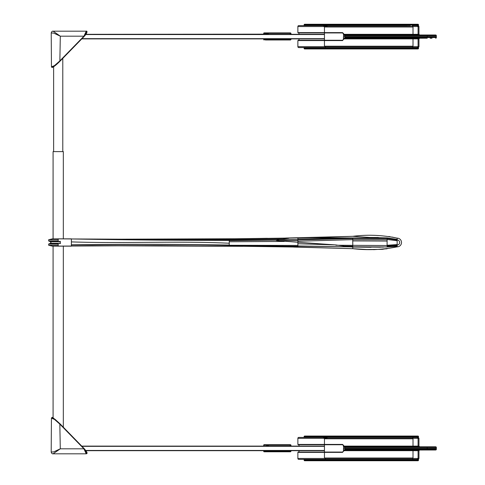 <?xml version="1.0" encoding="UTF-8"?>
<svg xmlns="http://www.w3.org/2000/svg" width="485" height="485" viewBox="0 0 485 485"><rect width="100%" height="100%" fill="white"/><g stroke="black" fill="none" stroke-linecap="round" stroke-linejoin="round"><path stroke-width="0.73" d="M407.224 459.343A0.915 0.915 0 0 1 406.988 459.38L324.611 459.38M298.784 459.38A0.915 0.915 0 0 1 297.869 458.464L418.955 458.464L418.04 459.38L298.784 459.38L406.988 459.38M297.869 458.464L297.869 452.378L324.453 452.378L324.453 458.004L413.008 458.004L413.008 450.686L343.804 450.686L342.568 452.378L324.453 452.378L324.459 452.056L342.549 452.056L343.465 451.141L343.465 449.928L343.804 450.686L343.465 450.686M427.194 449.995L427.194 449.31L436.342 449.31A0.685 0.685 0 0 1 435.657 449.995L343.792 450.086M344.289 449.995L344.98 449.31L344.98 448.625L436.342 448.625L436.342 449.31M413.25 449.995L413.008 450.686L418.088 450.686L418.773 449.995M417.173 459.38L418.088 458.464L418.088 450.686L418.955 450.686L419.64 449.995L418.955 450.686L418.955 458.464L418.955 450.686M412.686 459.38L413.008 458.004M325.32 458.464L325.32 459.38L325.32 458.464M343.465 446.994L343.465 445.648L342.549 444.733L298.19 444.733L297.869 444.418L342.568 444.418L343.804 445.648L343.465 449.928L343.465 448.395L344.835 448.395L344.835 447.479L344.126 446.794L435.657 446.794A0.685 0.685 90 0 1 436.342 447.479L436.342 448.395L344.835 448.395M297.869 452.378L298.19 452.056L324.459 452.056L324.453 438.786L413.008 438.786L413.008 438.331L297.869 438.331A0.915 0.915 90 0 1 298.784 437.415L412.262 437.415M344.477 448.395L344.98 448.625M342.549 452.056L342.568 452.378M343.465 451.141L343.804 451.141M406.988 437.415L327.957 437.415A0.915 0.915 -90 0 0 327.721 437.446L326.029 437.446M326.86 437.646L326.235 437.646M324.404 437.646L323.78 437.646M297.869 444.418L297.869 438.331M322.683 437.415L303.658 437.415M343.465 446.109L413.008 446.109L413.008 438.786M435.657 446.794A0.685 0.685 90 0 1 436.342 447.479L436.342 448.395L436.342 447.479L427.194 447.479L427.194 449.31L344.98 449.31M431.996 446.794L427.194 446.794L427.194 447.479L344.835 447.479M343.786 446.776L344.126 446.794M412.686 437.415L413.008 438.331L418.088 438.331L417.173 437.415L418.088 438.331L418.088 446.109L418.955 446.109L418.955 438.331L418.04 437.415L410.334 437.367M418.955 446.109L419.64 446.794L418.955 446.109L418.955 438.331L418.088 438.331L418.088 446.109A0.685 0.685 90 0 0 418.773 446.794A0.685 0.685 90 0 1 418.088 446.109L413.008 446.109L413.25 446.794M343.465 445.648L343.804 445.648M342.549 444.733L342.568 444.418M325.508 459.604L324.611 459.422M324.611 437.367L304.568 437.415A0.455 0.455 0 0 1 304.113 436.955L304.113 436.615A0.57 0.57 0 0 1 304.683 436.045L417.931 436.045A0.57 0.57 0 0 1 418.5 436.615L304.113 436.615M410.334 459.422L408.916 459.422L410.334 459.38M290.351 451.784A0.455 0.455 90 0 0 290.812 451.323L290.521 451.784L266.992 451.784L266.544 451.323L290.812 451.323L290.812 450.686L298.408 450.686M324.471 450.686L85.93 450.686L267.344 450.686L267.344 451.323A0.455 0.436 90 0 0 267.781 451.784M299.457 450.686L308.133 450.686M311.879 450.686L322.507 450.686M81.753 446.109L324.471 446.109M329.964 438.652A0.321 0.321 0 0 0 329.642 438.331M329.964 458.143A0.321 0.321 0 0 1 329.642 458.464M395.76 458.464A0.321 0.321 0 0 0 396.081 458.143M375.948 458.143A0.321 0.321 0 0 0 376.269 458.464M375.948 438.652A0.321 0.321 0 0 1 376.269 438.331M395.76 438.331A0.321 0.321 0 0 1 396.081 438.652M304.113 437.415L304.113 436.955L418.5 436.955L418.5 436.615A0.57 0.57 0 0 0 417.931 436.045M416.718 436.045L416.724 437.415L418.04 437.415A0.455 0.455 0 0 0 418.5 436.955L418.5 437.537M418.5 459.253L418.5 459.835L304.113 459.835L304.113 459.38M322.683 459.38L304.568 459.38A0.455 0.455 0 0 0 304.113 459.835L304.113 460.18A0.57 0.57 0 0 0 304.683 460.75L417.931 460.75A0.57 0.57 0 0 0 418.5 460.18L418.5 459.835A0.455 0.455 0 0 0 418.04 459.38M408.916 437.415L326.029 437.415L408.916 437.367M416.724 437.415L410.334 437.415M324.611 437.415L305.889 437.415L305.889 436.045M266.544 446.109L268.49 445.945L268.49 445.145L266.544 445.145L266.992 444.69L290.521 444.69L290.982 445.145L268.49 445.145L268.357 444.69M290.982 445.145L290.982 445.945L290.06 446.109M266.544 445.945L266.544 445.145L263.694 445.145A0.455 0.455 -90 0 1 264.155 444.69L266.992 444.69M290.982 451.323L290.982 450.686M268.49 450.686L268.357 451.784L264.155 451.784A0.455 0.455 -90 0 1 263.701 451.323L266.544 451.323L266.544 450.686M282.155 451.784L282.573 451.784M264.155 451.784L263.701 450.686L263.694 451.323M267.12 451.784L288.878 451.784M263.694 445.145L263.694 446.109L264.149 444.69L287.005 444.69M289.848 444.69L288.878 444.69M268.884 444.69L267.12 444.69M280.512 444.69L279.572 444.69M286.198 444.69L285.841 444.69M407.224 47.554A0.915 0.915 0 0 1 406.988 47.585L324.611 47.585M298.784 47.585A0.915 0.915 0 0 1 297.869 46.669L418.955 46.669L418.04 47.585L298.784 47.585L406.988 47.585M297.869 46.669L297.869 40.582L324.453 40.582L324.453 46.214L413.008 46.214L413.008 38.891L343.804 38.891L342.568 40.582L324.453 40.582L324.459 40.267L342.549 40.267L343.465 39.352L343.465 38.133L343.804 38.891L343.465 38.891M430.165 38.206L431.996 38.206M344.289 38.206L344.98 37.521L427.194 37.521L427.194 38.206L343.792 38.291M413.25 38.206L413.008 38.891L418.088 38.891L418.773 38.206M417.173 47.585L418.088 46.669L418.088 38.891L418.955 38.891L419.64 38.206L418.955 38.891L418.955 46.669L418.955 38.891M418.5 47.463L418.5 48.045L416.742 48.045L416.724 47.585L412.686 47.585L413.008 46.214M344.98 37.521L344.98 36.83L436.342 36.83L436.342 37.521A0.685 0.685 0 0 1 435.657 38.206M325.32 46.669L325.32 47.585L325.32 46.669M343.465 35.199L343.465 33.859L342.549 32.944L298.19 32.944L297.869 32.622L342.568 32.622L343.804 33.859L343.465 38.133L343.465 36.605L344.835 36.605L344.835 35.69L344.126 35.005L435.657 35.005A0.685 0.685 90 0 1 436.342 35.69L436.342 36.605L344.835 36.605M297.869 40.582L298.19 40.267L324.459 40.267L324.453 26.996L413.008 26.996L413.008 26.536L297.869 26.536A0.915 0.915 90 0 1 298.784 25.62L410.334 25.578M344.477 36.605L344.98 36.83M342.549 40.267L342.568 40.582M343.465 39.352L343.804 39.352M327.957 25.62L408.916 25.578M322.683 25.62L303.658 25.62M326.86 25.85L326.235 25.85M324.404 25.85L323.78 25.85M297.869 32.622L297.869 26.536M343.465 34.314L413.008 34.314L413.008 26.996M435.657 35.005A0.685 0.685 90 0 1 436.342 35.69L436.342 36.605L436.342 35.69L427.194 35.69L427.194 37.521L436.342 37.521M422.393 35.005L420.562 35.005L422.393 35.005M344.835 35.69L427.194 35.69L427.194 35.005L344.126 35.005M412.686 25.62L413.008 26.536L418.088 26.536L417.173 25.62L418.088 26.536L418.088 34.314L418.955 34.314L418.955 26.536L418.04 25.62L412.262 25.62L416.724 25.62L416.742 24.82L304.113 24.82A0.57 0.57 0 0 1 304.683 24.25L417.931 24.25A0.57 0.57 0 0 1 418.5 24.82L416.742 24.82L416.718 24.25M418.955 34.314L419.64 35.005L418.955 34.314L418.955 26.536L418.088 26.536L418.088 34.314A0.685 0.685 90 0 0 418.773 35.005A0.685 0.685 90 0 1 418.088 34.314L413.008 34.314L413.25 35.005M343.465 33.859L343.804 33.859M342.549 32.944L342.568 32.622M325.508 47.815L324.611 47.633M324.611 25.578L305.889 25.62L324.611 25.62M410.334 47.633L408.916 47.633L410.334 47.585M324.471 38.891L81.783 38.891L267.344 38.891L267.344 39.534L268.49 39.534L268.49 38.891M290.351 39.988A0.455 0.455 90 0 0 290.812 39.534L290.521 39.988L268.357 39.988L268.49 39.534L290.812 39.534L290.812 38.891L296.487 38.891M298.408 38.891L308.133 38.891M311.879 38.891L322.507 38.891M322.507 34.314L311.879 34.314M308.133 34.314L299.457 34.314M296.487 34.314L268.241 34.314L268.49 33.356L266.544 33.356L266.992 32.895L290.521 32.895L290.982 33.356L268.49 33.356L268.357 32.895M267.969 34.156L85.954 34.314L324.471 34.314M329.964 26.857A0.321 0.321 0 0 0 329.642 26.536M329.964 46.348A0.321 0.321 0 0 1 329.642 46.669M395.76 46.669A0.321 0.321 0 0 0 396.081 46.348M375.948 46.348A0.321 0.321 0 0 0 376.269 46.669M375.948 26.857A0.321 0.321 0 0 1 376.269 26.536M395.76 26.536A0.321 0.321 0 0 1 396.081 26.857M304.113 25.62L304.113 25.165L418.5 25.165L418.5 24.82A0.57 0.57 0 0 0 417.931 24.25M418.04 25.62L418.04 25.62A0.455 0.455 0 0 0 418.5 25.165L418.5 25.747M322.683 47.585L304.568 47.585A0.455 0.455 0 0 0 304.113 48.045L304.113 48.385A0.57 0.57 0 0 0 304.683 48.955L417.931 48.955A0.57 0.57 0 0 0 418.5 48.385L418.5 48.045A0.455 0.455 0 0 0 418.04 47.585M304.113 25.165A0.455 0.455 0 0 0 304.568 25.62A0.455 0.455 0 0 1 304.113 25.165L304.113 24.82M304.113 48.385L416.742 48.385L416.742 48.045L304.113 48.045L304.113 47.585M406.988 25.62L326.029 25.62L406.988 25.62M290.982 33.356L290.982 34.156L290.06 34.314M268.229 34.156L267.344 34.156L267.344 33.356A0.455 0.436 -90 0 1 267.781 32.895M266.544 34.314L266.544 33.356L263.694 33.356A0.455 0.455 -90 0 1 264.155 32.895L266.992 32.895M266.544 34.156L267.344 34.156M290.982 39.534L290.982 38.891M265.271 39.988L268.357 39.988L266.992 39.988L266.544 38.891M289.836 39.988L287.951 39.988M266.992 39.988L288.878 39.988M267.12 32.895L287.866 32.895M279.227 32.895L278.851 32.895M265.271 32.895L264.149 32.895L263.701 34.314L263.694 33.356M51.222 32.992L53.659 33.083L60.316 36.187L59.861 60.892L54.472 65.62L51.458 66.833L51.222 32.98C51.556 31.652 52.186 31.052 53.107 31.179L60.316 36.187L83.935 36.187L86.251 31.185C86.736 30.737 88.476 31.761 84.129 36.478L60.055 61.183L84.111 36.484L83.935 36.187L84.111 36.484M51.434 418.167L51.877 417.567C51.804 416.688 54.52 418.773 60.025 423.817L59.831 424.108L54.441 419.379L51.434 418.167L51.192 452.02L53.696 451.893L60.292 448.813L59.831 424.108L83.911 448.813L60.292 448.813L53.083 453.814L86.221 453.814L83.911 448.813M86.754 453.323L84.105 448.54L60.025 423.817L55.096 419.349L51.865 417.797M62.783 151.611L62.783 58.382M53.629 151.611L53.629 66.736M63.923 238.838L63.329 238.838L63.329 151.611L53.083 151.611L53.083 238.838M58.261 238.838L58.206 241.627L60.231 241.3L60.352 243.549L58.206 243.282L58.206 246.156L61.231 246.162L71.392 246.162L70.034 246.059L71.392 246.047L71.392 238.953L70.822 238.947L71.392 238.838L52.459 238.838L48.658 239.742L48.658 240.966L50.428 241.718L50.98 242.5L50.428 243.282L48.658 244.034L48.658 245.258L52.459 246.162L61.443 246.162M63.329 427.212L63.329 246.162L58.206 246.162M61.443 238.838L60.886 238.838M335.747 244.931L344.089 246.095L346.884 246.768L344.641 246.762L350.073 246.841L297.875 246.119L297.881 242.251L335.747 244.931L297.881 243.749M344.641 246.762L297.875 245.956M240.724 246.307L229.247 246.162L229.247 245.155C176.825 244.234 124.208 244.185 71.392 245.01M229.247 245.155L229.247 245.04C176.825 244.149 124.208 244.07 71.392 244.81M383.496 247.107L352.783 246.859L352.747 237.959L308.969 237.765L229.247 239.044L90.974 239.281M350.073 246.841L352.783 247.041L352.783 248.678L366.927 249.52L382.465 249.326L397.166 246.847L397.166 246.307L387.103 246.962L346.884 246.768M387.103 246.895L387.103 245.531L335.887 245.246M229.247 245.04L229.247 240.427C176.825 240.414 124.208 239.923 71.392 238.953L229.247 239.705L229.247 238.99L91.98 239.299L71.392 238.953L91.98 239.299L234.182 238.765M352.783 238.511L297.881 239.929L297.881 241.251L352.783 239.632L387.103 239.723L387.103 245.531M229.247 240.427L229.247 239.705M387.103 239.723L387.103 238.226L352.783 238.153L297.863 239.044L297.881 239.929M387.103 238.226L352.747 237.959M229.247 238.99L91.98 239.299M352.158 237.959L319.997 237.862M252.279 238.529L218.535 239.081M229.247 246.162L160.614 245.586L71.392 246.047L91.98 245.701L240.948 246.313M229.247 246.028L297.881 247.059L297.875 246.119M297.881 246.774L229.247 245.956L91.98 245.701L160.614 245.586M397.166 246.307L397.166 238.153A4.347 4.347 0 0 1 401.513 242.5A4.347 4.347 0 0 1 397.166 246.847C382.416 249.799 367.618 250.412 352.783 248.678L297.881 247.059M380.41 247.192L352.783 246.859M397.166 239.408L387.103 237.905L370.061 237.486L378.391 237.511M397.166 238.153C382.416 235.043 367.618 234.437 352.783 236.322L370.061 237.486M352.783 236.322L308.969 237.765M70.501 246.047L58.206 246.095M70.822 238.947L58.206 238.85M267.399 238.293L229.247 238.923M268.484 238.371L262.779 238.396M297.881 241.251L297.881 242.251L276.492 240.56L276.141 240.196L282.937 238.996L229.247 239.845M282.937 238.996L288.884 238.274M281.312 239.196L229.247 239.96M297.881 245.434L229.247 245.295M284.246 241.433L229.247 241.76M297.887 246.307L229.247 245.749M352.898 248.684L293.71 247.065M242.591 246.338L229.247 246.047M387.103 246.01L397.166 245.016A2.516 2.516 0 0 0 399.682 242.5A2.516 2.516 0 0 0 397.166 239.984L387.103 238.535M352.765 246.204L344.089 246.095M371.067 247.271L352.783 247.041M352.783 238.141L297.863 239.044M353.104 236.316L285.689 238.044M297.887 237.941L248.866 238.65M297.881 239.566L279.706 239.584M324.611 437.446L322.919 437.446M325.32 438.786L325.32 437.415M327.102 437.615L323.543 437.615M85.76 450.456L324.471 450.456M324.471 446.339L81.977 446.339M305.889 459.38L305.871 460.18L416.742 460.18L416.724 459.38M416.718 460.75L416.742 460.18L418.5 460.18A0.57 0.57 0 0 1 417.931 460.75M304.113 460.18L305.871 460.18L305.889 460.75M304.568 459.38A0.455 0.455 0 0 0 304.113 459.835M304.113 436.955A0.455 0.455 0 0 0 304.568 437.415M290.163 445.945L290.03 444.69M290.03 451.784L290.163 450.686M290.812 445.945L290.812 445.145A0.455 0.455 -90 0 0 290.351 444.69M267.344 445.945L267.344 445.145A0.455 0.436 -90 0 1 267.781 444.69M327.721 25.656L326.029 25.656M324.611 25.656L322.919 25.656M325.32 26.996L325.32 25.62M327.102 25.82L323.543 25.82M82.001 38.661L324.471 38.661M324.471 34.544L85.79 34.544M305.889 47.585L305.889 48.955M305.889 25.62L305.889 24.25M416.718 48.955L416.742 48.385L418.5 48.385A0.57 0.57 0 0 1 417.931 48.955M304.568 47.585A0.455 0.455 0 0 0 304.113 48.045M290.163 34.156L290.03 32.895M290.03 39.988L290.163 38.891M290.812 34.156L290.812 33.356A0.455 0.455 -90 0 0 290.351 32.895M263.694 39.534L264.149 39.988A0.455 0.455 -90 0 1 263.701 39.534L263.701 38.891L263.694 39.534L267.344 39.534A0.455 0.436 90 0 0 267.781 39.988M51.895 67.203L55.126 65.651L60.037 61.183C53.774 67.397 51.986 67.657 51.901 67.427L51.458 66.833M59.861 60.892L60.037 61.183L59.861 60.892L83.935 36.187M84.135 36.46L86.785 31.677M84.087 448.516L60.031 423.835L59.831 424.108M60.461 243.282L58.667 243.282M58.206 243.282L50.428 243.282M60.425 241.718L50.428 241.718M229.247 243.24C177.073 240.784 123.96 243.682 71.392 241.9M387.103 241.051L352.783 240.912M387.103 238.596L352.783 238.408M350.94 237.977L320.439 237.874M387.103 238.044L352.759 237.983M58.206 244.034L48.658 244.034M58.206 239.742L48.658 239.742M58.206 245.258L48.658 245.258M58.206 240.966L48.658 240.966M276.141 240.196L229.247 240.615M397.166 239.566L387.103 238.105M397.166 244.573L387.103 245.277M397.166 240.73L387.103 239.469M352.783 246.592L344.78 246.471M397.166 245.222L387.103 246.404M397.166 245.84L387.103 246.774M297.881 238.226L297.869 238.881M297.881 240.615L276.492 240.56M299.009 444.733L299.009 446.109M299.009 450.686L299.009 452.056M299.009 32.944L299.009 34.314M299.009 38.891L299.009 40.267M53.107 31.185L86.251 31.185M51.192 452.02C51.531 453.348 52.162 453.948 53.083 453.821M84.105 448.522C88.04 453.178 87.324 453.505 86.221 453.814M53.083 417.955L53.083 246.162M358.033 246.883L352.783 246.847M170.89 239.372L160.614 239.414M223.094 238.972L170.399 239.378M229.247 238.838L253.928 238.505M235.001 246.174L297.881 247.077M373.577 249.672L387.103 248.793M388.715 236.462L390.176 236.716M391.783 237.026L395.239 237.735M251.4 238.59L297.881 237.923"/></g></svg>
